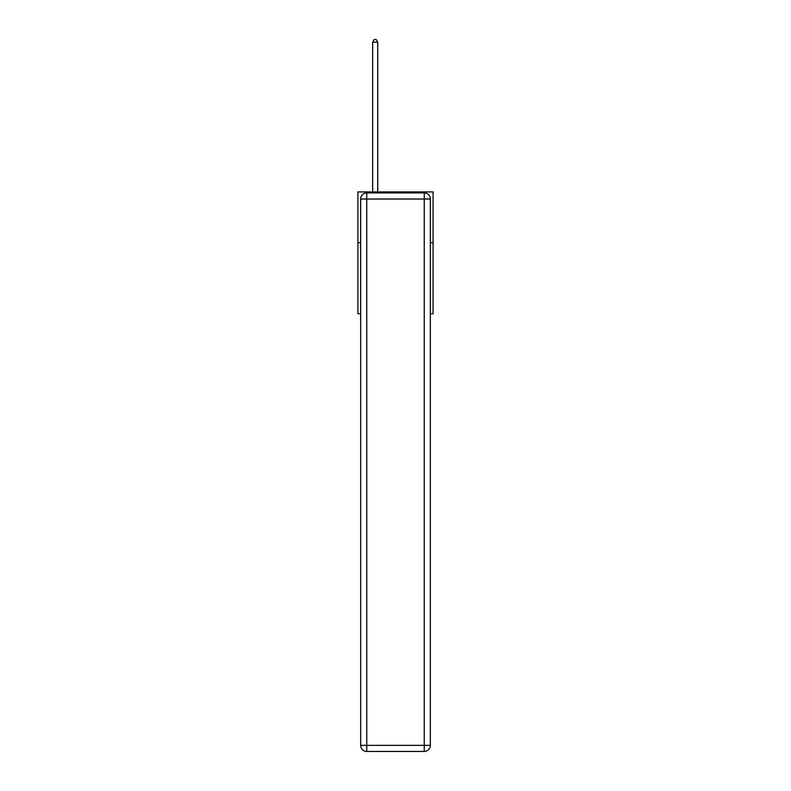 <?xml version="1.0" encoding="UTF-8"?>
<svg xmlns="http://www.w3.org/2000/svg" width="791" height="791" viewBox="0 0 791 791"><rect width="100%" height="100%" fill="white"/><g stroke="black" fill="none" stroke-linecap="round" stroke-linejoin="round"><path stroke-width="1.19" d="M360.666 242.689L357.928 242.689L357.928 191.916L433.072 191.916L433.072 313.77L430.334 313.77M357.928 242.689L357.928 313.77L360.666 313.77M433.072 242.689L430.334 242.689M366.757 192.925L424.243 192.925A6.091 6.091 0 0 1 430.334 199.025L430.334 745.359A6.091 6.091 0 0 1 424.243 751.45L366.757 751.45L366.757 745.359L424.243 745.359L424.243 199.025L366.757 199.025L366.757 745.359L360.666 745.359L360.666 199.025L366.757 199.025L366.757 192.925A6.091 6.091 0 0 0 360.666 199.025A6.091 6.091 0 0 1 366.757 192.925M360.666 745.359A6.091 6.091 0 0 0 366.757 751.45A6.091 6.091 0 0 1 360.666 745.359M377.732 191.916L377.732 42.19L372.65 42.19L372.65 191.916M372.65 42.19L374.173 39.55L376.209 39.55L377.732 42.19M424.243 751.45A6.091 6.091 0 0 0 430.334 745.359L424.243 745.359L424.243 751.45M430.334 199.025A6.091 6.091 0 0 0 424.243 192.925L424.243 199.025L430.334 199.025"/></g></svg>

